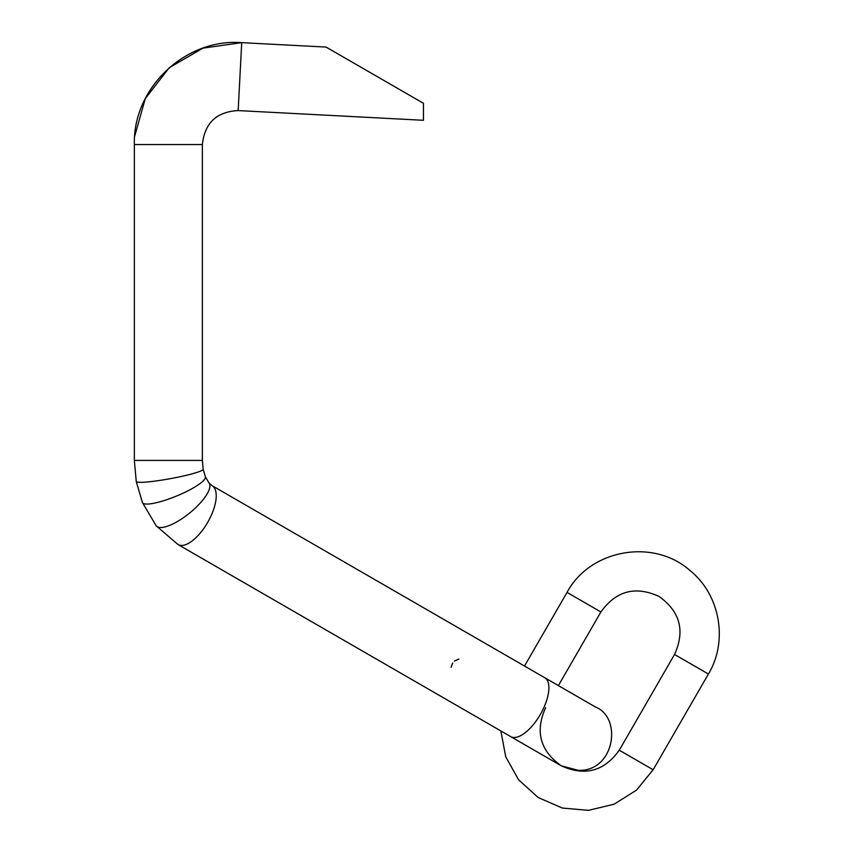 <?xml version="1.0" encoding="UTF-8"?>
<svg xmlns="http://www.w3.org/2000/svg" width="853" height="853" viewBox="0 0 853 853"><rect width="100%" height="100%" fill="white"/><g stroke="black" fill="none" stroke-linecap="round" stroke-linejoin="round"><path stroke-width="1.28" d="M545.632 707.691C534.906 731.309 540.088 750.672 561.199 765.77C584.817 776.497 604.18 771.304 619.278 750.203L653.142 769.758L636.466 790.155L614.149 804.176L588.527 810.35L562.287 808.047L538.136 797.502L518.603 779.813L505.733 756.814L500.85 730.925M619.278 750.203L674.542 654.475C685.268 630.847 680.086 611.494 658.985 596.396C635.357 585.67 615.994 590.852 600.907 611.964L558.395 685.599L595.213 706.86L212.056 485.645L209.028 482.969L205.338 476.688L203.163 469.246L202.374 460.417L202.374 144.552C204.645 123.056 216.577 111.732 238.158 110.581L423.451 120.294L423.451 103.288L423.451 120.294M451.077 667.377L452.676 663.005M454.404 661.096L458.893 659.06M544.726 677.708A34.013 14.586 -60 0 1 544.321 706.583A34.013 14.586 -60 0 1 519.306 736.32A34.013 14.586 -60 0 1 510.712 736.619L178.053 544.555L156.227 525.853L142.43 502.566L136.256 481.508L134.347 460.417L134.347 144.552C132.769 88.062 185.389 38.129 241.719 42.65L326.081 47.075L423.451 103.288M600.907 611.964L567.032 592.398L524.52 666.044M674.542 654.475L708.416 674.03L653.142 769.758M209.028 482.969A34.013 11.11 -39.1 0 1 197.843 505.584A34.013 11.11 -39.1 0 1 166.132 526.61A34.013 11.11 -39.1 0 1 156.227 525.853L178.053 544.555A34.013 14.586 -60 0 0 186.636 544.257A34.013 14.586 -60 0 0 211.651 514.519A34.013 14.586 -60 0 0 212.056 485.645L209.028 482.969L205.338 476.688L203.163 469.246L202.374 460.417L134.347 460.417L136.256 481.508A34.013 3.348 -10.4 0 0 146.194 482.062A34.013 3.348 -10.4 0 0 182.883 476.113A34.013 3.348 -10.4 0 0 203.163 469.246M134.689 136.213L145.277 98.607L169.225 67.728L203.025 48.12L241.719 42.65L238.158 110.581M134.347 144.552L202.374 144.552M156.227 525.853L142.43 502.566A34.013 6.941 -22.4 0 0 152.474 503.505A34.013 6.941 -22.4 0 0 187.745 490.923A34.013 6.941 -22.4 0 0 205.338 476.688M567.032 592.398C590.095 549.268 653.601 538.019 690.088 570.593C720.135 594.744 728.334 641.029 708.416 674.03M510.712 736.619L561.199 765.77L578.206 770.323C614.618 771.922 622.829 717.544 595.213 706.86L595.202 706.849M215.862 117.426L216.779 116.744M142.43 502.566L136.256 481.508"/></g></svg>
